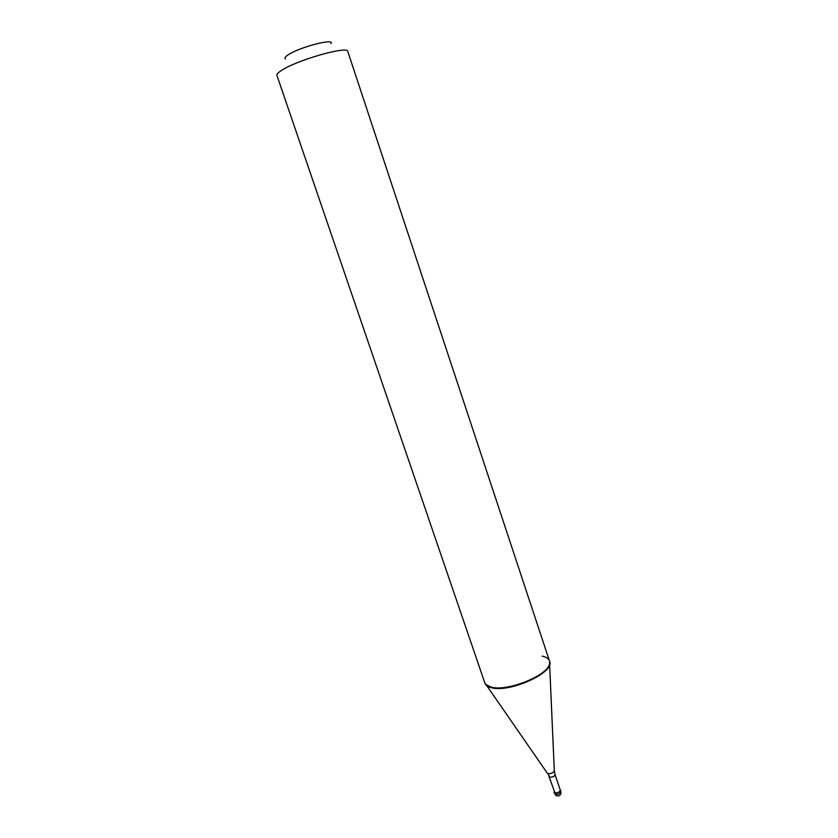<?xml version="1.0" encoding="UTF-8"?>
<svg xmlns="http://www.w3.org/2000/svg" width="838" height="838" viewBox="0 0 838 838"><rect width="100%" height="100%" fill="white"/><g stroke="black" fill="none" stroke-linecap="round" stroke-linejoin="round"><path stroke-width="1.26" d="M554.107 791.732L554.819 792.874C557.972 793.052 559.847 792.13 560.444 790.119L560.13 789.71M549.005 776.617L554.945 792.79C557.93 792.958 559.721 792.078 560.287 790.171L555.049 774.584C554.463 776.449 552.671 777.318 549.686 777.182L547.968 773.61C550.995 773.862 553.111 772.961 554.327 770.929L549.623 664.544M484.919 683.18L486.124 684.719L491.058 687.076C507.273 692.062 549.047 675.03 549.571 663.361L549.613 661.412C555.353 672.306 509.305 693.225 491.246 687.652C487.768 686.762 485.652 685.275 484.919 683.18L276.917 75.378C276.603 74.373 277.86 72.906 280.688 70.979C294.903 60.64 348.147 45.315 347.801 51.516L549.613 661.412M285.538 58.911C284.312 58.283 284.951 57.078 287.465 55.298C297.752 47.651 335.273 37.668 330.989 43.618M542.113 656.133C546.156 656.94 548.586 658.511 549.424 660.847M560.947 791.606C561.156 795.094 559.585 796.446 556.212 795.66L555.322 794.361C558.475 794.529 560.339 793.617 560.947 791.606L560.444 790.119M547.193 773.003L486.794 685.683M554.316 770.604L555.049 774.584M554.599 793.733L554.107 792.256"/></g></svg>
